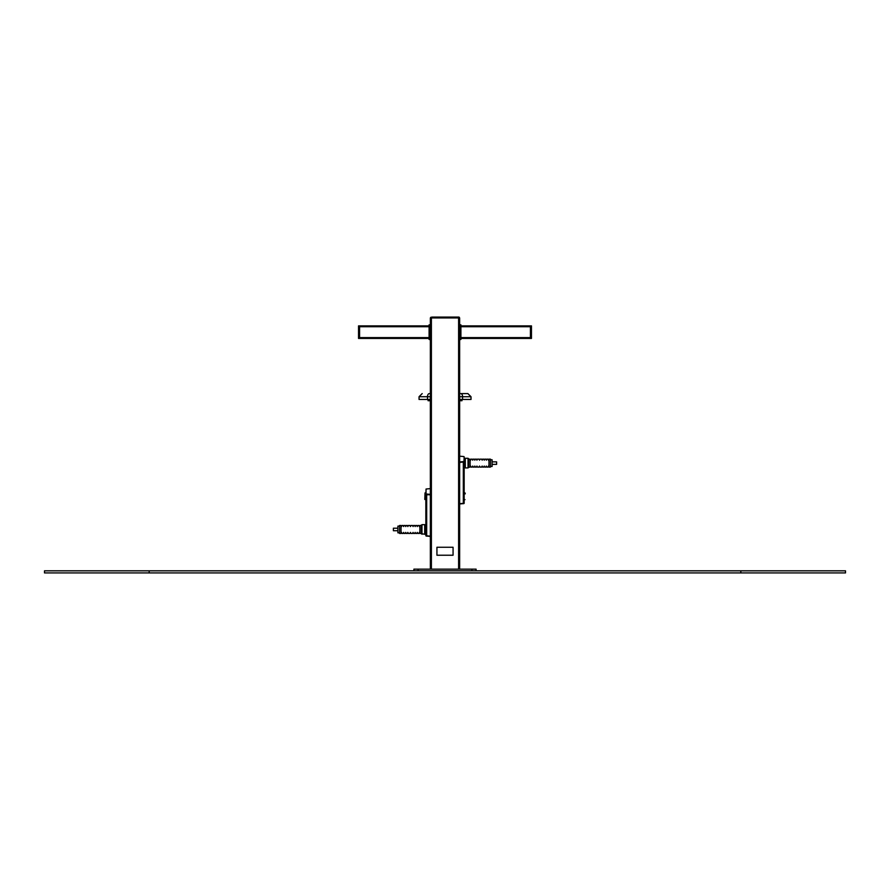 <?xml version="1.0" encoding="UTF-8"?>
<svg xmlns="http://www.w3.org/2000/svg" width="890" height="890" viewBox="0 0 890 890"><rect width="100%" height="100%" fill="white"/><g stroke="black" fill="none" stroke-linecap="round" stroke-linejoin="round"><path stroke-width="1.33" d="M430.348 569.144L430.348 317.919L459.652 317.919L459.652 569.144L459.652 326.085L460.909 326.085L460.909 324.828L459.652 324.828L459.652 317.919M413.906 570.824L413.906 569.144L476.094 569.144L476.094 570.824M425.008 499.49L425.008 492.938L424.797 499.435L425.843 499.646M430.348 536.136L425.843 535.736L425.843 494.451L430.348 494.851M430.348 494.384L426.054 493.983L426.054 489.022L425.843 494.451M425.843 526.435L425.843 532.509M397.897 528.215L393.391 528.215L393.391 530.574M430.348 536.403L426.054 536.014M426.054 489.022L430.348 488.621M430.348 494.751L426.889 494.751L426.054 493.983M465.203 493.883L465.203 493.282M464.157 493.694L464.992 493.694M464.157 493.093L464.992 493.093M459.652 462.311L463.946 461.91L464.157 456.848L464.157 503.295L459.652 503.696M464.157 462.01L459.652 462.399M464.157 466.149L464.157 460.074M492.103 464.369L496.609 464.369L496.609 461.854L492.103 461.854M463.946 456.581L459.652 456.181M459.652 461.932L463.946 461.543M459.652 503.963L463.946 503.562M459.652 400.711L461.988 400.711L461.988 399.454M428.079 399.454L428.079 400.711L430.348 400.711M459.24 317.296L430.76 317.296L431.806 317.919M459.029 317.919L430.76 317.296M459.029 317.085L431.806 317.085M460.909 326.708L530.418 326.708L530.418 337.599L460.909 337.599M460.909 338.434L531.464 338.434L460.909 338.434M460.909 325.874L530.418 325.874L530.418 338.434M459.652 339.479L460.909 339.479L460.909 326.085M460.909 324.828L459.652 324.828M530.418 325.874L531.464 325.874L531.464 338.434M429.091 337.599L359.582 337.599L359.582 326.708L429.091 326.708M359.582 338.434L429.091 338.434L359.582 338.434L359.582 325.874L358.536 325.874L358.536 338.434L359.582 338.434L358.536 338.434M429.091 325.874L359.582 325.874M429.091 324.828L430.348 324.828L429.091 324.828L429.091 339.479L430.348 339.479M453.066 555.226L453.066 547.272L436.934 547.272L436.934 555.226L453.066 555.226M399.566 531.041L399.566 532.821L397.897 532.821L397.897 526.124L399.566 526.124L399.566 527.904M421.337 533.455L419.88 533.455L419.357 532.398L418.834 533.455L417.788 533.455L417.265 532.398L416.731 533.455L415.686 533.455L415.163 532.398L414.64 533.455L413.594 533.455L413.071 532.398L412.548 533.455L410.98 533.455L410.457 532.398L409.934 533.455L408.365 533.455L407.843 532.398L407.32 533.455L406.274 533.455L405.751 532.398L405.217 533.455L404.171 533.455L403.648 532.398L403.126 533.455L402.08 533.455L401.557 532.398L401.034 533.455L399.566 533.455L399.566 525.489L401.034 525.489L401.557 526.546L402.08 525.489L403.126 525.489L403.648 526.546L404.171 525.489L405.217 525.489L405.751 526.546L406.274 525.489L407.32 525.489L407.843 526.546L408.365 525.489L409.934 525.489L410.457 526.546L410.98 525.489L412.548 525.489L413.071 526.546L413.594 525.489L414.64 525.489L415.163 526.546L415.686 525.489L416.731 525.489L417.265 526.546L417.788 525.489L418.834 525.489L419.357 526.546L419.88 525.489L421.337 525.289L421.337 533.655L424.697 534.289L424.697 524.655L421.971 524.655L421.971 534.289M399.566 525.489L399.566 526.124M490.435 459.763L492.103 459.763L492.103 466.46L490.435 466.46M488.966 459.14L488.966 467.094L490.435 467.094L490.435 459.14L488.966 459.14L488.443 460.186L487.92 459.14L486.875 459.14L486.352 460.186L485.829 459.14L484.783 459.14L484.249 460.186L483.726 459.14L482.68 459.14L482.157 460.186L481.635 459.14L480.066 459.14L479.543 460.186L479.02 459.14L477.452 459.14L476.929 460.186L476.406 459.14L475.36 459.14L474.837 460.186L474.314 459.14L473.269 459.14L472.735 460.186L472.212 459.14L471.166 459.14L470.643 460.186L468.029 458.294L465.303 458.294L465.303 467.929L468.029 467.929L468.029 458.294M488.966 467.094L488.443 466.049L487.92 467.094L486.875 467.094L486.352 466.049L485.829 467.094L484.783 467.094L484.249 466.049L483.726 467.094L482.68 467.094L482.157 466.049L481.635 467.094L480.066 467.094L479.543 466.049L479.02 467.094L477.452 467.094L476.929 466.049L476.406 467.094L475.36 467.094L474.837 466.049L474.314 467.094L473.269 467.094L472.735 466.049L472.212 467.094L471.166 467.094L470.643 466.049L470.12 467.094L468.663 467.306L468.663 459.14M459.652 393.591L467.873 393.591L459.652 393.591M427.5 399.454L427.5 396.729L419.057 396.729L419.057 399.454L430.348 399.454M459.652 399.454L471.01 399.454L471.01 396.729L467.873 393.591M149.175 570.824L845.5 570.824L845.5 572.915L44.5 572.915L44.5 570.824L149.175 570.824L149.175 572.915M458.606 569.144L458.606 317.919M431.394 569.144L431.394 317.919M471.9 570.824L471.9 569.144M418.1 570.824L418.1 569.144M426.677 536.136L426.677 494.851M463.323 462.399L463.323 503.696M461.743 400.711L461.743 399.454M428.324 400.711L428.324 399.454M458.194 317.085L458.194 317.919M460.909 338.233L459.652 338.233M530.418 338.022L531.464 338.022M530.418 326.296L531.464 326.296M429.091 338.233L430.348 338.233M429.091 326.085L430.348 326.085M359.582 326.296L358.536 326.296M359.582 338.022L358.536 338.022M401.034 533.455L401.034 525.489M419.88 533.455L419.88 525.489M470.12 459.14L470.12 467.094M430.348 396.729L427.5 396.729A3.137 1.78 -90 0 1 429.269 393.591M459.652 396.729L462.566 396.729A3.137 1.78 -90 0 0 460.798 393.591M462.566 399.454L462.566 396.729L471.01 396.729M740.825 570.824L740.825 572.915M425.843 492.938L425.008 492.938M424.697 531.564L425.42 531.564M424.697 527.381L425.42 527.381M393.391 530.729L397.897 530.729M464.157 499.646L464.992 499.646M464.157 492.938L464.992 492.938M465.303 461.02L464.58 461.02M465.303 465.203L464.58 465.203M421.971 524.655L421.337 525.289M468.029 467.929L468.663 467.306M419.057 396.729L422.194 393.591"/></g></svg>
